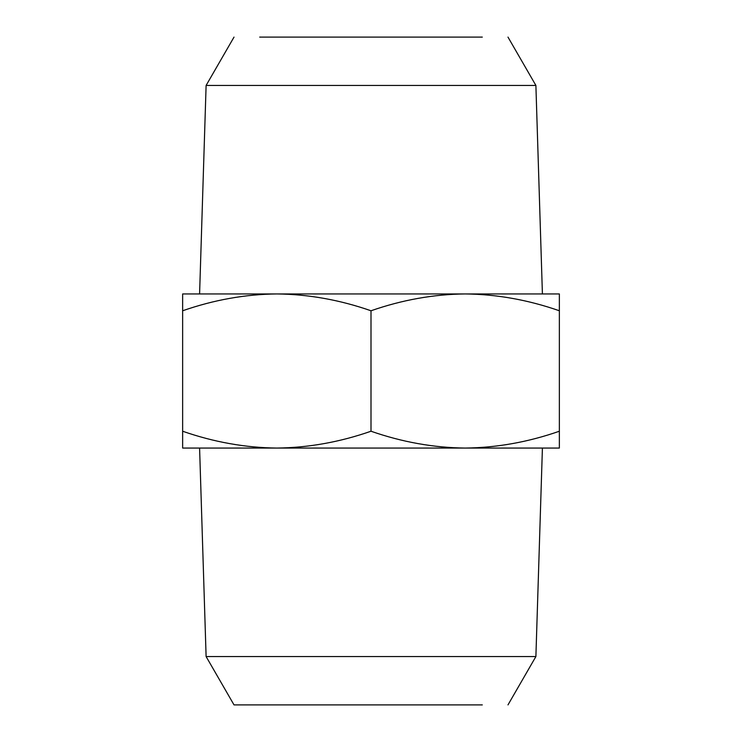<?xml version="1.0" encoding="UTF-8"?>
<svg xmlns="http://www.w3.org/2000/svg" width="742" height="742" viewBox="0 0 742 742"><rect width="100%" height="100%" fill="white"/><g stroke="black" fill="none" stroke-linecap="round" stroke-linejoin="round"><path stroke-width="1.11" d="M371 37.1L259.7 37.1L371 37.1M259.7 37.1L482.3 37.1M507.982 37.1L535.891 85.441L206.109 85.441L234.018 37.1M371 704.9L259.7 704.9L371 704.9M535.891 85.441L542.411 293.943M199.589 293.943L206.109 85.441M482.3 704.9L234.018 704.9L206.109 656.559L535.891 656.559L542.411 448.057M182.643 293.943L559.357 293.943L559.357 310.768C528.202 299.898 496.806 294.286 465.178 293.943C433.616 294.277 402.22 299.879 371 310.768C339.845 299.898 308.459 294.286 276.822 293.943C245.259 294.277 213.863 299.879 182.643 310.768L182.643 293.943M507.982 704.9L535.891 656.559M199.589 448.057L206.109 656.559M182.643 431.232C213.798 442.102 245.194 447.714 276.822 448.057L182.643 448.057L182.643 310.768M559.357 310.768L559.357 448.057L465.178 448.057C496.741 447.723 528.137 442.121 559.357 431.232M371 310.768L371 431.232C402.155 442.102 433.541 447.714 465.178 448.057L276.822 448.057C308.384 447.723 339.78 442.121 371 431.232"/></g></svg>
